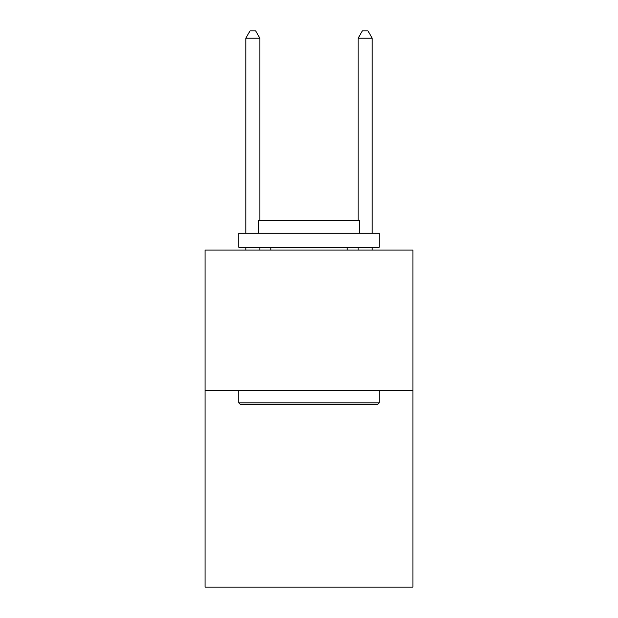 <?xml version="1.0" encoding="UTF-8"?>
<svg xmlns="http://www.w3.org/2000/svg" width="618" height="618" viewBox="0 0 618 618"><rect width="100%" height="100%" fill="white"/><g stroke="black" fill="none" stroke-linecap="round" stroke-linejoin="round"><path stroke-width="0.93" d="M412.917 390.506L412.917 587.1L205.083 587.1L205.083 250.074L412.917 250.074L412.917 390.506L205.083 390.506M240.472 404.543L238.787 402.859L379.213 402.859L377.528 404.543L240.472 404.543M379.213 233.225L379.213 247.27L238.787 247.27L238.787 233.225L379.213 233.225M258.448 233.225L258.448 220.309L359.552 220.309L359.552 233.225M379.213 390.506L379.213 402.859M238.787 390.506L238.787 402.859M347.192 247.27L347.192 250.074M270.808 247.27L270.808 250.074M259.854 220.309L259.854 38.2L245.809 38.2L245.809 233.225M245.809 247.27L245.809 250.074M259.854 247.27L259.854 250.074M245.809 38.2L250.02 30.9L255.636 30.9L259.854 38.2M372.19 250.074L372.19 247.27M372.19 233.225L372.19 38.2L358.146 38.2L358.146 220.309M358.146 250.074L358.146 247.27M358.146 38.2L362.364 30.9L367.98 30.9L372.19 38.2"/></g></svg>

